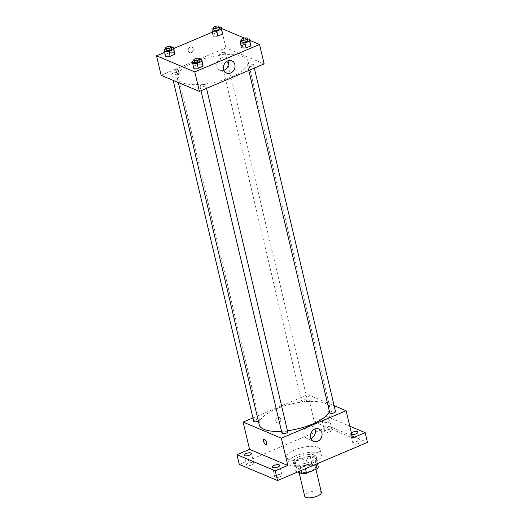 <?xml version="1.0" encoding="UTF-8"?>
<svg xmlns="http://www.w3.org/2000/svg" width="524" height="524" viewBox="0 0 524 524"><rect width="100%" height="100%" fill="white"/><g stroke="black" fill="none" stroke-linecap="round" stroke-linejoin="round"><path stroke-width="0.39" stroke-dasharray="2.62 1.97" d="M321.369 492.364A8.561 3.02 -13.3 0 0 320.236 491.283A8.561 3.02 -13.3 0 0 310.503 491.905A8.561 3.02 -13.3 0 0 304.713 496.3M314.249 465.954A8.561 3.02 -13.3 0 0 304.516 466.583A8.561 3.02 -13.3 0 0 298.726 470.971A8.561 3.02 -13.3 0 0 307.745 471.941A8.561 3.02 -13.3 0 0 315.382 467.035A8.561 3.02 -13.3 0 0 314.249 465.954M297.783 471.941L295.844 471.122A11.495 4.054 -13.3 0 1 296.997 469.229L307.549 464.755A11.495 4.054 -13.3 0 1 312.029 464.257L318.264 466.884M296.997 469.229L295.15 461.434L305.708 456.961L307.549 464.755M312.029 464.257L310.188 456.469L316.424 459.089L317.485 463.589M310.188 456.469A11.495 4.054 -13.3 0 0 305.708 456.961M295.15 461.434A11.495 4.054 -13.3 0 0 293.997 463.334L295.844 471.122M316.424 459.089A11.495 4.054 -13.3 0 1 315.271 460.982L304.713 465.463A11.495 4.054 -13.3 0 1 300.232 465.954L293.997 463.334M299.368 458.749A11.764 4.153 166.7 0 1 316.66 458.507A11.764 4.153 166.7 0 1 306.167 465.253A11.764 4.153 166.7 0 1 293.761 463.917A11.764 4.153 166.7 0 1 299.368 458.749M298.909 456.804A11.764 4.153 -13.3 0 0 293.302 461.971A11.764 4.153 -13.3 0 0 305.708 463.301A11.764 4.153 -13.3 0 0 316.201 456.555A11.764 4.153 -13.3 0 0 314.642 455.068A11.764 4.153 -13.3 0 0 298.909 456.804M304.713 465.463L305.472 468.679M315.271 460.982L316.031 464.205M300.232 465.954L301.293 470.454M319.142 453.162A17.115 6.039 -13.3 0 0 299.676 454.413A17.115 6.039 -13.3 0 0 288.095 463.203A17.115 6.039 -13.3 0 0 306.14 465.135A17.115 6.039 -13.3 0 0 321.409 455.323A17.115 6.039 -13.3 0 0 319.142 453.162M317.76 447.319A17.115 6.039 -13.3 0 0 298.3 448.57A17.115 6.039 -13.3 0 0 286.713 457.354A17.115 6.039 -13.3 0 0 304.758 459.293A17.115 6.039 -13.3 0 0 320.026 449.481A17.115 6.039 -13.3 0 0 317.76 447.319M280.209 476.729A3.747 1.323 -13.3 0 0 281.997 475.085A3.747 1.323 -13.3 0 0 278.048 474.659A3.747 1.323 -13.3 0 0 274.7 476.807A3.747 1.323 -13.3 0 0 280.209 476.729M358.468 443.546A3.747 1.323 -13.3 0 0 360.257 441.902A3.747 1.323 -13.3 0 0 356.3 441.477A3.747 1.323 -13.3 0 0 352.96 443.625A3.747 1.323 -13.3 0 0 358.468 443.546M330.251 431.671A3.747 1.323 -13.3 0 0 332.033 430.027A3.747 1.323 -13.3 0 0 328.083 429.601A3.747 1.323 -13.3 0 0 324.742 431.756A3.747 1.323 -13.3 0 0 330.251 431.671M251.992 464.854A3.747 1.323 -13.3 0 0 253.78 463.209A3.747 1.323 -13.3 0 0 249.83 462.784A3.747 1.323 -13.3 0 0 246.483 464.932A3.747 1.323 -13.3 0 0 251.992 464.854M239.272 464.441L329.223 426.3L367.468 442.394M252.954 417.916L307.876 394.624L314.321 421.899L326.917 416.56L329.223 426.3M280.733 418.997A2.941 2.476 112.8 0 0 279.397 417.333A2.941 2.476 112.8 0 0 275.971 419.082A2.941 2.476 112.8 0 0 277.117 422.757A2.941 2.476 112.8 0 0 279.862 422.043A2.941 2.476 112.8 0 0 280.733 418.997A2.941 2.476 112.8 0 0 279.403 417.333A2.941 2.476 112.8 0 0 275.978 419.082A2.941 2.476 112.8 0 0 277.117 422.757A2.941 2.476 112.8 0 0 279.862 422.043A2.941 2.476 112.8 0 0 280.733 418.997M324.225 420.366A3.747 1.323 166.7 0 1 329.734 420.287A3.747 1.323 166.7 0 1 327.945 421.931A3.747 1.323 166.7 0 1 322.437 422.01A3.747 1.323 166.7 0 1 324.225 420.366M351.748 434.52A3.747 1.323 166.7 0 1 350.654 433.885A3.747 1.323 166.7 0 1 351.349 432.831M314.321 421.899L352.573 437.992M326.917 416.56L349.777 426.182M329.478 411.759A36.372 12.831 -13.3 0 0 330.015 408.032A36.372 12.831 -13.3 0 0 325.201 403.434A36.372 12.831 -13.3 0 0 283.838 406.1A36.372 12.831 -13.3 0 0 259.223 424.768M281.532 431.304A36.372 12.831 -13.3 0 0 287.466 430.741M307.876 394.624L334.102 405.661M287.709 431.789A2.954 1.041 -13.3 0 0 287.322 431.416A2.954 1.041 -13.3 0 0 283.962 431.632A2.954 1.041 -13.3 0 0 281.964 433.145M306.881 399.281A2.954 1.041 -13.3 0 0 303.527 399.498A2.954 1.041 -13.3 0 0 301.529 401.017A2.954 1.041 -13.3 0 0 304.641 401.351A2.954 1.041 -13.3 0 0 307.274 399.655A2.954 1.041 -13.3 0 0 306.881 399.281M258.352 421.093A2.954 1.041 -13.3 0 0 259.491 419.914A2.954 1.041 -13.3 0 0 259.105 419.541A2.954 1.041 -13.3 0 0 255.745 419.757A2.954 1.041 -13.3 0 0 253.747 421.276M329.747 412.886A2.954 1.041 166.7 0 1 332.38 411.196A2.954 1.041 166.7 0 1 335.491 411.53M329.131 411.681A2.941 1.199 -113 0 0 328.613 411.654A2.941 1.199 -113 0 0 328.659 414.831A2.941 1.199 -113 0 0 330.913 417.071A2.941 1.199 -113 0 0 331.07 414.438A2.941 1.199 -113 0 0 329.131 411.681A2.941 1.199 -113 0 0 328.613 411.654A2.941 1.199 -113 0 0 328.659 414.831A2.941 1.199 -113 0 0 330.913 417.071A2.941 1.199 -113 0 0 331.07 414.438A2.941 1.199 -113 0 0 329.131 411.681M263.854 439.112L263.854 439.112A2.941 1.199 67 0 1 266.107 441.352A2.941 1.199 67 0 1 266.153 444.529L266.146 444.529M310.961 438.503A6.688 5.633 -67.2 0 1 307.044 438.536A6.688 5.633 -67.2 0 1 304.444 430.184A6.688 5.633 -67.2 0 1 312.232 426.209A6.688 5.633 -67.2 0 1 314.95 429.032M243.228 56.651A36.372 12.831 -13.3 0 0 201.864 59.317A36.372 12.831 -13.3 0 0 177.25 77.984A36.372 12.831 -13.3 0 0 215.593 82.104A36.372 12.831 -13.3 0 0 248.035 61.256A36.372 12.831 -13.3 0 0 243.228 56.651M248.16 66.483A2.954 1.041 166.7 0 1 247.767 66.109A2.954 1.041 166.7 0 1 250.407 64.413A2.954 1.041 166.7 0 1 253.518 64.747A2.954 1.041 166.7 0 1 251.52 66.266A2.954 1.041 166.7 0 1 248.16 66.483M177.125 72.757A2.954 1.041 -13.3 0 0 173.772 72.974A2.954 1.041 -13.3 0 0 171.767 74.493A2.954 1.041 -13.3 0 0 174.885 74.827A2.954 1.041 -13.3 0 0 177.518 73.131A2.954 1.041 -13.3 0 0 177.125 72.757M224.907 52.498A2.954 1.041 -13.3 0 0 221.547 52.714A2.954 1.041 -13.3 0 0 219.549 54.234A2.954 1.041 -13.3 0 0 222.667 54.568A2.954 1.041 -13.3 0 0 225.3 52.872A2.954 1.041 -13.3 0 0 224.907 52.498M205.343 84.633A2.954 1.041 -13.3 0 0 201.989 84.849A2.954 1.041 -13.3 0 0 199.991 86.368A2.954 1.041 -13.3 0 0 203.102 86.702A2.954 1.041 -13.3 0 0 205.736 85.006A2.954 1.041 -13.3 0 0 205.343 84.633M161.137 75.305L225.903 47.841L264.148 63.935M164.451 52.459L173.804 48.496M212.233 32.2L221.298 28.361L225.903 47.841M193.232 48.837A2.941 2.476 112.8 0 0 191.895 47.173A2.941 2.476 112.8 0 0 188.47 48.922A2.941 2.476 112.8 0 0 189.616 52.596A2.941 2.476 112.8 0 0 192.36 51.883A2.941 2.476 112.8 0 0 193.232 48.837A2.941 2.476 112.8 0 0 191.895 47.173A2.941 2.476 112.8 0 0 188.47 48.922A2.941 2.476 112.8 0 0 189.616 52.596A2.941 2.476 112.8 0 0 192.36 51.883A2.941 2.476 112.8 0 0 193.232 48.837M193.585 68.186L193.526 66.188L198.203 64.21L202.932 64.223L198.203 64.21L193.526 66.188L193.585 68.186M213.144 36.051L213.091 34.053L217.768 32.075L222.49 32.088L217.768 32.075L213.091 34.053L213.144 36.051M221.298 28.361L221.645 28.506M244.374 38.069L249.863 40.381M165.361 56.31L165.309 54.313L169.986 52.335L174.715 52.348L169.986 52.335L165.309 54.313L165.361 56.31M241.361 47.926L241.309 45.929L245.985 43.95L250.714 43.964L245.985 43.95L241.309 45.929L241.361 47.926M241.63 41.52A2.941 1.199 -113 0 0 241.112 41.494A2.941 1.199 -113 0 0 241.158 44.671A2.941 1.199 -113 0 0 243.411 46.911A2.941 1.199 -113 0 0 243.568 44.278A2.941 1.199 -113 0 0 241.63 41.52A2.941 1.199 -113 0 0 241.112 41.494A2.941 1.199 -113 0 0 241.158 44.671A2.941 1.199 -113 0 0 243.411 46.911A2.941 1.199 -113 0 0 243.568 44.278A2.941 1.199 -113 0 0 241.63 41.52M176.352 68.952L176.352 68.952A2.941 1.199 67 0 1 178.605 71.192A2.941 1.199 67 0 1 178.651 74.369L178.645 74.369M223.918 70.295A6.688 5.633 -67.2 0 1 220.001 70.321A6.688 5.633 -67.2 0 1 217.408 61.976A6.688 5.633 -67.2 0 1 225.189 57.994A6.688 5.633 -67.2 0 1 227.907 60.817M241.695 40.407L244.832 39.077L247.452 39.084M247.76 40.394A2.954 1.041 -13.3 0 0 247.367 40.021A2.954 1.041 -13.3 0 0 244.014 40.237A2.954 1.041 -13.3 0 0 242.016 41.756M240.156 41.062L241.309 45.929M244.832 39.077L245.985 43.95M193.913 60.666L197.05 59.336L199.67 59.343M199.978 60.653A2.954 1.041 -13.3 0 0 199.585 60.28A2.954 1.041 -13.3 0 0 196.231 60.496A2.954 1.041 -13.3 0 0 194.234 62.015M192.38 61.321L193.526 66.188M197.05 59.336L198.203 64.21M213.478 28.532L216.615 27.202L219.228 27.215M219.543 28.519A2.954 1.041 -13.3 0 0 219.15 28.145A2.954 1.041 -13.3 0 0 215.79 28.361A2.954 1.041 -13.3 0 0 213.792 29.881M211.938 29.187L213.091 34.053M216.615 27.202L217.768 32.075M165.695 48.791L168.833 47.461L171.453 47.474M171.761 48.778A2.954 1.041 -13.3 0 0 171.368 48.405A2.954 1.041 -13.3 0 0 168.014 48.621A2.954 1.041 -13.3 0 0 166.016 50.14M164.163 49.446L165.309 54.313M168.833 47.461L169.986 52.335M315.913 469.288L315.382 467.035M299.086 472.491L298.726 470.971M293.302 461.971L293.761 463.917M316.201 456.555L316.66 458.507M286.713 457.354L288.095 463.203M320.026 449.481L321.409 455.323M253.78 463.209L251.474 453.47M246.483 464.932L244.184 455.192M332.033 430.027L329.734 420.287M324.742 431.756L322.437 422.01M360.257 441.902L357.951 432.162M352.96 443.625L350.654 433.885M281.997 475.085L279.698 465.345M274.7 476.807L272.401 467.067M307.044 438.536L313.686 441.326M312.232 426.209L318.867 428.999M177.25 77.984L178.324 82.537M248.035 61.256L330.015 408.032M254.31 68.107L253.518 64.747M248.795 70.445L247.767 66.109M171.767 74.493L173.156 80.362M177.518 73.131L259.491 419.914M219.549 54.234L301.529 401.017M225.3 52.872L307.274 399.655M199.991 86.368L201.013 90.704M205.736 85.006L206.528 88.366M220.001 70.321L226.643 73.111M225.189 57.994L231.824 60.791"/><path stroke-width="0.79" d="M299.086 472.491L304.713 496.3A8.561 3.02 -13.3 0 0 313.732 497.269A8.561 3.02 -13.3 0 0 321.369 492.364L315.913 469.288M316.031 464.205L317.112 468.777L306.56 473.251A11.495 4.054 -13.3 0 1 302.073 473.748L297.783 471.941M317.112 468.777A11.495 4.054 -13.3 0 0 318.264 466.884L317.485 463.589M305.472 468.679L306.56 473.251M301.293 470.454L302.073 473.748M349.777 426.182L365.163 432.654L367.468 442.394L277.517 480.534L239.272 464.441L236.966 454.701L249.562 449.363L243.116 422.082L252.954 417.916M351.349 432.831A3.747 1.323 166.7 0 1 352.442 432.241A3.747 1.323 166.7 0 1 357.951 432.162A3.747 1.323 166.7 0 1 356.163 433.806A3.747 1.323 166.7 0 1 351.748 434.52M365.163 432.654L352.573 437.992L346.122 410.718L281.362 438.182L287.807 465.456L275.218 470.794L277.517 480.534M321.9 432.778A6.688 5.633 -67.2 0 1 319.922 439.715A6.688 5.633 -67.2 0 1 313.686 441.326A6.688 5.633 -67.2 0 1 311.086 432.981A6.688 5.633 -67.2 0 1 318.867 428.999A6.688 5.633 -67.2 0 1 321.9 432.778M275.218 470.794L236.966 454.701M274.19 465.423A3.747 1.323 166.7 0 1 279.698 465.345A3.747 1.323 166.7 0 1 277.91 466.989A3.747 1.323 166.7 0 1 272.401 467.067A3.747 1.323 166.7 0 1 274.19 465.423M245.966 453.548A3.747 1.323 166.7 0 1 251.474 453.47A3.747 1.323 166.7 0 1 249.693 455.114A3.747 1.323 166.7 0 1 244.184 455.192A3.747 1.323 166.7 0 1 245.966 453.548M287.807 465.456L249.562 449.363M178.324 82.537L259.223 424.768A36.372 12.831 -13.3 0 0 281.532 431.304M287.466 430.741A36.372 12.831 -13.3 0 0 329.478 411.759M281.362 438.182L243.116 422.082M334.102 405.661L346.122 410.718M201.013 90.704L281.964 433.145A2.954 1.041 -13.3 0 0 285.076 433.479A2.954 1.041 -13.3 0 0 287.709 431.789L206.528 88.366M173.156 80.362L253.747 421.276A2.954 1.041 -13.3 0 0 255.443 421.813A2.954 1.041 -13.3 0 0 258.352 421.093M254.31 68.107L335.491 411.53A2.954 1.041 166.7 0 1 333.493 413.043A2.954 1.041 166.7 0 1 330.133 413.259A2.954 1.041 166.7 0 1 329.747 412.886L248.795 70.445M265.635 444.503A2.941 1.199 67 0 1 263.696 441.745A2.941 1.199 67 0 1 263.854 439.112A2.941 1.199 67 0 1 266.107 441.352A2.941 1.199 67 0 1 266.146 444.529A2.941 1.199 67 0 1 265.635 444.503M266.153 444.529A2.941 1.199 67 0 1 265.635 444.496A2.941 1.199 67 0 1 263.696 441.745A2.941 1.199 67 0 1 263.854 439.112M314.95 429.032A6.688 5.633 -67.2 0 1 315.258 429.988A6.688 5.633 -67.2 0 1 310.961 438.503M249.863 40.381L259.544 44.455L264.148 63.935L199.389 91.399L161.137 75.305L156.532 55.819L164.451 52.459M173.804 48.496L212.233 32.2M199.67 59.343L201.779 59.35L202.984 66.221L198.308 68.199L193.585 68.186L192.38 61.321L193.913 60.666M219.228 27.215L221.344 27.222L222.549 34.086L217.873 36.071L213.144 36.051L211.938 29.187L213.478 28.532M259.544 44.455L194.777 71.912L156.532 55.819M221.645 28.506L244.374 38.069M171.453 47.474L173.562 47.481L174.767 54.345L170.09 56.33L165.361 56.31L164.163 49.446L165.695 48.791M247.452 39.084L249.562 39.09L250.767 45.961L246.09 47.939L241.361 47.926L240.156 41.062L241.695 40.407M194.777 71.912L199.389 91.399M234.857 64.57A6.688 5.633 -67.2 0 1 232.879 71.5A6.688 5.633 -67.2 0 1 226.643 73.111A6.688 5.633 -67.2 0 1 224.043 64.766A6.688 5.633 -67.2 0 1 231.824 60.791A6.688 5.633 -67.2 0 1 234.857 64.57M178.651 74.369A2.941 1.199 67 0 1 178.134 74.336A2.941 1.199 67 0 1 176.188 71.585A2.941 1.199 67 0 1 176.352 68.952A2.941 1.199 67 0 1 178.599 71.192A2.941 1.199 67 0 1 178.645 74.369A2.941 1.199 67 0 1 178.134 74.336A2.941 1.199 67 0 1 176.195 71.585A2.941 1.199 67 0 1 176.352 68.952M227.907 60.817A6.688 5.633 -67.2 0 1 228.215 61.773A6.688 5.633 -67.2 0 1 223.918 70.295M249.562 39.09L249.614 41.088L244.937 43.073L240.215 43.053M241.551 39.804L242.016 41.756A2.954 1.041 -13.3 0 0 245.127 42.09A2.954 1.041 -13.3 0 0 247.76 40.394L247.302 38.449A2.954 1.041 -13.3 0 0 246.909 38.075A2.954 1.041 -13.3 0 0 243.549 38.291A2.954 1.041 -13.3 0 0 241.551 39.804A2.954 1.041 -13.3 0 0 244.662 40.138A2.954 1.041 -13.3 0 0 247.302 38.449M250.714 43.964L250.767 45.961L246.09 47.939L241.361 47.926M249.614 41.088L250.767 45.961M244.937 43.073L246.09 47.939M201.779 59.35L201.832 61.347L197.162 63.332L192.432 63.312M193.769 60.064L194.234 62.015A2.954 1.041 -13.3 0 0 197.345 62.349A2.954 1.041 -13.3 0 0 199.978 60.653L199.52 58.708A2.954 1.041 -13.3 0 0 199.127 58.334A2.954 1.041 -13.3 0 0 195.773 58.55A2.954 1.041 -13.3 0 0 193.769 60.064A2.954 1.041 -13.3 0 0 196.886 60.398A2.954 1.041 -13.3 0 0 199.52 58.708M202.932 64.223L202.984 66.221L198.308 68.199L193.585 68.186M201.832 61.347L202.984 66.221M197.162 63.332L198.308 68.199M221.344 27.222L221.397 29.213L216.72 31.198L211.991 31.185M213.334 27.929L213.792 29.881A2.954 1.041 -13.3 0 0 216.91 30.215A2.954 1.041 -13.3 0 0 219.543 28.519L219.078 26.573A2.954 1.041 -13.3 0 0 218.691 26.2A2.954 1.041 -13.3 0 0 215.331 26.416A2.954 1.041 -13.3 0 0 213.334 27.929A2.954 1.041 -13.3 0 0 216.445 28.263A2.954 1.041 -13.3 0 0 219.078 26.573M222.49 32.088L222.549 34.086L217.873 36.071L213.144 36.051M221.397 29.213L222.549 34.086M216.72 31.198L217.873 36.071M173.562 47.481L173.614 49.472L168.938 51.457L164.215 51.444M165.551 48.188L166.016 50.14A2.954 1.041 -13.3 0 0 169.128 50.474A2.954 1.041 -13.3 0 0 171.761 48.778L171.302 46.833A2.954 1.041 -13.3 0 0 170.909 46.459A2.954 1.041 -13.3 0 0 167.549 46.675A2.954 1.041 -13.3 0 0 165.551 48.188A2.954 1.041 -13.3 0 0 168.669 48.522A2.954 1.041 -13.3 0 0 171.302 46.833M174.715 52.348L174.767 54.345L170.09 56.33L165.361 56.31M173.614 49.472L174.767 54.345M168.938 51.457L170.09 56.33"/></g></svg>
